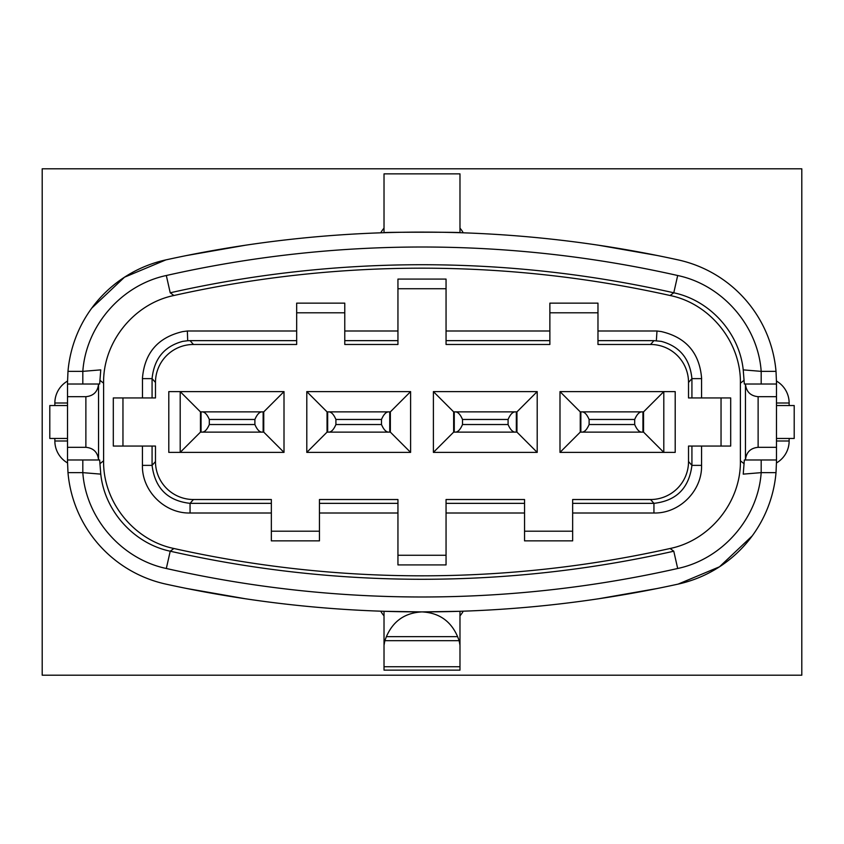 <?xml version="1.0" encoding="UTF-8"?>
<svg xmlns="http://www.w3.org/2000/svg" width="844" height="844" viewBox="0 0 844 844"><rect width="100%" height="100%" fill="white"/><g stroke="black" fill="none" stroke-linecap="round" stroke-linejoin="round"><path stroke-width="1.27" d="M152.078 446.054L155.475 446.054L155.475 461.552A37.991 37.98 131.6 0 0 193.455 499.521L271.346 499.521L271.346 540.856L319.454 540.856L319.454 503.351L397.946 503.351L397.946 564.91L446.054 564.91L446.054 503.351L524.546 503.351L524.546 540.856L572.654 540.856L572.654 503.351L653.942 503.351C676.371 500.808 689.031 488.148 691.922 465.371L691.922 446.054L730.693 446.054L730.693 397.946L691.922 397.946L691.922 378.629C689.907 358.753 679.694 346.325 661.274 341.366L653.942 340.649L597.974 340.649L597.974 303.144L549.866 303.144L549.866 330.996L446.054 330.996L446.054 279.09L397.946 279.09L397.946 340.649L344.774 340.649L344.774 303.144L296.666 303.144L296.666 330.996L187.368 330.996L187.684 340.723L182.726 341.366C164.306 346.325 154.093 358.753 152.078 378.629L152.078 397.946L113.307 397.946L113.307 446.054L152.078 446.054L152.078 465.371C154.969 488.148 167.629 500.808 190.058 503.351L271.346 503.351M572.654 503.351L572.654 499.521L650.545 499.521A37.991 37.98 48.4 0 0 688.525 461.552L688.525 446.054L691.922 446.054M559.994 391.616L559.994 452.384L675.2 452.384L675.2 391.616L559.994 391.616L580.25 411.872L643.55 411.872L663.806 391.616L663.806 452.384L643.55 432.128L580.25 432.128L580.25 411.872M433.394 391.616L433.394 452.384L537.206 452.384L537.206 391.616L433.394 391.616L453.65 411.872L516.95 411.872L537.206 391.616M306.794 391.616L306.794 452.384L410.606 452.384L410.606 391.616L306.794 391.616L327.05 411.872L390.35 411.872L410.606 391.616M168.8 391.616L168.8 452.384L284.006 452.384L284.006 391.616L168.8 391.616M691.922 397.946L688.525 397.946L688.525 382.448A37.991 37.98 -48.4 0 0 650.545 344.479L597.974 344.479L597.974 340.649M446.054 340.649L549.866 340.649L549.866 344.479L446.054 344.479L446.054 330.996M397.946 340.649L397.946 344.479L344.774 344.479L344.774 340.649M193.455 344.479L190.058 340.649L296.666 340.649L296.666 344.479L193.455 344.479A37.991 37.98 -131.6 0 0 155.475 382.448L155.475 397.946L152.078 397.946M319.454 503.351L319.454 499.521L397.946 499.521L397.946 503.351M446.054 503.351L446.054 499.521L524.546 499.521L524.546 503.351M721.04 446.054L721.04 397.946M122.96 397.946L122.96 446.054M776.48 382.184L776.48 396.68L758.123 396.68L758.123 447.32L776.48 447.32L776.48 459.98L745.463 459.98L745.463 384.02L744.345 384.02L743.226 369.872L761.183 371.36L776.016 371.36L776.48 382.184L776.016 371.36A125.207 125.207 0 0 0 678.122 259.889A1194.344 1194.344 0 0 0 165.878 259.889A125.207 125.207 0 0 0 67.984 371.36L67.52 382.184L67.984 371.36L82.817 371.36L100.774 369.872L99.655 384.02L98.537 384.02L98.537 459.98L99.655 459.98L100.774 474.128C104.624 511.084 133.943 543.578 170.224 551.206A1143.251 1143.251 0 0 0 673.776 551.206L670.094 548.494C710.226 540.287 741.127 501.726 740.399 460.782L740.399 383.218C741.127 342.263 710.215 303.713 670.094 295.505A1139.801 1139.801 0 0 0 173.906 295.505C133.774 303.713 102.873 342.274 103.601 383.218L103.601 460.782C102.873 501.737 133.785 540.287 173.906 548.494A1139.801 1139.801 0 0 0 670.094 548.494M100.774 474.128L82.817 472.64L67.984 472.64L67.52 461.816L67.984 472.64A125.207 125.207 0 0 0 165.878 584.111A1194.344 1194.344 0 0 0 678.122 584.111A125.207 125.207 0 0 0 776.016 472.64L776.48 461.816L776.016 472.64L761.183 472.64L743.226 474.128L744.345 459.98L745.463 459.98M344.774 330.996L397.946 330.996M597.974 330.996L656.991 330.996L656.347 340.733M691.964 378.629L701.638 378.629C699.634 353.045 686.183 337.357 661.274 331.565L656.991 330.996M701.575 378.629L701.575 397.946M701.575 446.054L701.575 465.371C702.219 490.86 679.399 513.648 653.942 513.004L572.654 513.004M524.546 513.004L446.054 513.004M397.946 513.004L319.454 513.004M271.346 513.004L190.058 513.004C164.569 513.648 141.792 490.839 142.425 465.371L142.425 446.054M142.478 397.946L142.478 378.629M152.036 378.629L142.414 378.629C144.419 353.066 157.86 337.4 182.726 331.608L187.368 330.996M446.054 288.743L397.946 288.743M524.546 531.203L572.654 531.203M397.946 555.257L446.054 555.257M271.346 531.203L319.454 531.203M190.058 340.649L187.684 340.723M190.058 513.004L190.058 503.351L193.455 499.521M155.475 461.552L152.078 465.371L142.425 465.371M549.866 340.649L549.866 330.996M296.666 340.649L296.666 330.996M650.545 499.521L653.942 503.351L653.942 513.004M688.525 461.552L691.922 465.371L701.575 465.371M597.974 312.797L549.866 312.797M296.666 312.797L344.774 312.797M173.906 548.494L170.224 551.206L166.321 568.487C121.663 559.139 85.993 518.311 82.817 472.64L82.817 459.98M670.094 295.505L673.776 292.794A1143.251 1143.251 0 0 0 170.224 292.794L173.906 295.505M801.8 675.2L42.2 675.2L42.2 168.8L801.8 168.8L801.8 675.2M384.02 232.701C381.646 232.047 462.375 232.047 459.98 232.701L459.98 173.864L384.02 173.864L384.02 232.701M657.36 255.521L598.248 245.171M245.752 245.171L186.64 255.521M776.48 447.32L776.48 396.68M776.48 459.98L776.48 461.816M459.98 666.739L459.98 611.299L422 611.9L384.02 611.299L384.02 666.739L459.98 666.739L459.98 670.136L384.02 670.136L384.02 666.739M598.248 598.829L657.36 588.479M186.64 588.479L245.752 598.829M67.52 461.816L67.52 438.458L49.796 438.458L49.796 405.542L67.52 405.542L67.52 382.184M743.226 369.872C739.376 332.916 710.057 300.422 673.776 292.794L677.679 275.513C722.337 284.861 758.007 325.689 761.183 371.36L761.183 384.02M165.878 259.889L124.49 277.212L91.827 308.049M678.122 584.111L719.51 566.788L752.173 535.951M776.48 405.542L794.204 405.542L794.204 438.458L776.48 438.458M745.463 384.02L776.48 384.02M745.463 384.273C746.349 391.816 750.569 395.952 758.123 396.68M758.123 447.32C750.569 448.048 746.349 452.184 745.463 459.727M67.52 405.542L67.52 438.458M98.537 459.727C97.651 452.184 93.431 448.048 85.877 447.32L85.877 396.68C93.431 395.952 97.651 391.816 98.537 384.273M85.877 396.68L67.52 396.68M67.52 384.02L98.537 384.02M67.52 447.32L85.877 447.32M98.537 459.98L67.52 459.98M170.224 292.794L166.321 275.513C121.483 284.977 86.046 325.678 82.817 371.36L82.817 384.02M166.321 568.487A1160.975 1160.975 0 0 0 677.679 568.487C722.359 559.097 758.007 518.343 761.183 472.64L761.183 459.98M422 611.9C405.004 612.776 393.135 621.026 386.394 636.65L457.606 636.65C450.865 621.026 438.996 612.776 422 611.9M457.606 636.65L459.136 640.67L384.864 640.67L386.394 636.65M459.98 645.28L459.136 640.67M384.864 640.67L384.02 645.28M200.45 411.872L180.194 391.616L180.194 452.384L200.45 432.128L200.45 411.872L263.75 411.872L284.006 391.616M263.75 411.872L263.75 432.128L284.006 452.384M263.75 432.128L200.45 432.128M209.312 424.532C207.16 429.522 204.786 432.054 202.191 432.128L201.062 432.128L201.062 411.872L202.191 411.872C204.786 411.946 207.16 414.478 209.312 419.468L209.312 424.532L254.888 424.532L254.888 419.468C257.04 414.478 259.414 411.946 262.009 411.872L263.138 411.872L263.138 432.128L262.009 432.128C259.414 432.054 257.04 429.522 254.888 424.532M209.312 419.468L254.888 419.468M202.191 432.128L262.009 432.128M202.191 411.872L262.009 411.872M390.35 411.872L390.35 432.128L410.606 452.384M306.794 452.384L327.05 432.128L327.05 411.872M390.35 432.128L327.05 432.128M335.912 424.532C333.76 429.522 331.386 432.054 328.791 432.128L327.662 432.128L327.662 411.872L328.791 411.872C331.386 411.946 333.76 414.478 335.912 419.468L335.912 424.532L381.488 424.532L381.488 419.468C383.64 414.478 386.014 411.946 388.609 411.872L389.738 411.872L389.738 432.128L388.609 432.128C386.014 432.054 383.64 429.522 381.488 424.532M335.912 419.468L381.488 419.468M328.791 411.872L388.609 411.872M328.791 432.128L388.609 432.128M516.95 411.872L516.95 432.128L537.206 452.384M433.394 452.384L453.65 432.128L453.65 411.872M516.95 432.128L453.65 432.128M462.512 419.468L462.512 424.532C460.36 429.522 457.986 432.054 455.391 432.128L454.262 432.128L454.262 411.872L455.391 411.872C457.986 411.946 460.36 414.478 462.512 419.468L508.088 419.468C510.24 414.478 512.614 411.946 515.209 411.872L516.338 411.872L516.338 432.128L515.209 432.128C512.614 432.054 510.24 429.522 508.088 424.532L508.088 419.468M462.512 424.532L508.088 424.532M455.391 411.872L515.209 411.872M455.391 432.128L515.209 432.128M559.994 452.384L580.25 432.128M589.112 419.468L589.112 424.532C586.96 429.522 584.586 432.054 581.991 432.128L580.862 432.128L580.862 411.872L581.991 411.872C584.586 411.946 586.96 414.478 589.112 419.468L634.688 419.468C636.84 414.478 639.214 411.946 641.809 411.872L642.938 411.872L642.938 432.128L641.809 432.128C639.214 432.054 636.84 429.522 634.688 424.532L634.688 419.468M589.112 424.532L634.688 424.532M581.991 411.872L641.809 411.872M581.991 432.128L641.809 432.128M643.55 411.872L643.55 432.128M166.321 275.513A1160.975 1160.975 0 0 1 677.679 275.513M650.545 344.479L653.942 340.649M155.475 382.448L152.078 378.629M691.922 378.629L688.525 382.448M740.399 460.782L744.102 463.746M744.102 380.254L740.399 383.218M99.898 463.746L103.601 460.782M103.601 383.218L99.898 380.254M380.771 232.807A25.32 25.32 0 0 1 384.02 228.165M459.98 228.165A25.32 25.32 0 0 1 463.229 232.807M776.48 381.077A25.32 25.32 0 0 1 789.14 403.01L789.14 405.542M789.14 438.458L789.14 440.99A25.32 25.32 0 0 1 776.48 462.923M463.229 611.193A25.32 25.32 0 0 1 459.98 615.835M384.02 615.835A25.32 25.32 0 0 1 380.771 611.193M67.52 462.923A25.32 25.32 0 0 1 54.86 440.99L54.86 438.458M54.86 405.542L54.86 403.01A25.32 25.32 0 0 1 67.52 381.077M776.48 440.99L789.14 440.99M776.48 403.01L789.14 403.01M54.86 440.99L67.52 440.99M54.86 403.01L67.52 403.01M677.679 568.487L673.776 551.206"/></g></svg>
